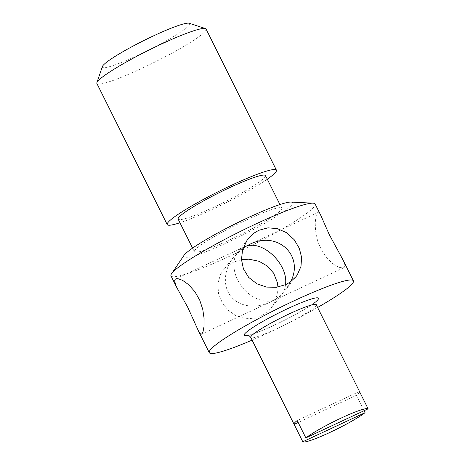 <?xml version="1.0" encoding="UTF-8"?>
<svg xmlns="http://www.w3.org/2000/svg" width="465" height="465" viewBox="0 0 465 465"><rect width="100%" height="100%" fill="white"/><g stroke="black" fill="none" stroke-linecap="round" stroke-linejoin="round"><path stroke-width="0.35" stroke-dasharray="2.33 1.74" d="M102.393 66.536A48.808 5.353 153.5 0 0 141.011 53.841A48.808 5.353 153.5 0 0 189.133 25.313A48.808 5.353 153.5 0 0 189.209 23.25M96.883 83.497A61.008 6.696 153.5 0 0 148.166 65.356A61.008 6.696 153.5 0 0 205.309 31.143A61.008 6.696 153.5 0 0 206.071 29.057M267.294 179.188A61.008 6.696 -26.5 0 1 179.938 222.741M265.498 175.59A48.808 5.353 153.5 0 1 264.893 177.264A48.808 5.353 -26.5 0 1 219.178 204.635A48.808 5.353 -26.5 0 1 178.147 219.143M194.382 251.71A48.808 5.353 -26.5 0 0 235.412 237.197A48.808 5.353 -26.5 0 0 281.127 209.825A48.808 5.353 153.5 0 0 281.732 208.157A48.808 5.353 153.5 0 0 240.701 222.665A48.808 5.353 153.5 0 0 194.986 250.036A48.808 5.353 -26.5 0 0 194.382 251.71L192.586 248.112M291.073 202.066A61.008 6.696 153.5 0 1 291.892 204.798A61.008 6.696 -26.5 0 1 229.524 241.498A61.008 6.696 -26.5 0 1 183.896 255.506M170.986 275.89A80.526 8.835 -26.5 0 0 238.69 251.943A80.526 8.835 -26.5 0 0 314.119 206.78A80.526 8.835 153.5 0 0 315.125 204.025M317.618 307.47A80.526 8.835 -26.5 0 1 252.1 340.13M320.978 215.766L320.135 214.226L318.124 212.47L317.235 213.034L315.898 216.603L315.212 222.95L315.63 231.582L317.827 241.597L321.885 250.908L327.122 258.313L333.021 263.864L338.846 267.294L343.1 268.009L344.292 267.299L344.594 264.213L342.56 259.057M241.475 259.633L233.558 262.115L225.787 267.404L223.363 270.072L220.433 274.675L217.847 283.604L218.533 293.589L222.334 302.878L228.298 310.335L236.104 315.834L245.654 318.752L255.744 318.118L260.609 316.38L268.567 310.853L271.153 307.987L274.391 302.988L277.588 293.287L277.925 287.056M290.642 281.761L285.679 289.678C282.209 294.025 278.058 297.623 273.228 300.477L275.64 299.565L281.517 294.92C283.708 292.125 285.033 288.73 285.493 284.731M243.096 248.188L233.726 257.006C223.863 269.398 222.596 285.975 230.727 296.222C238.812 306.511 255.233 309.12 269.572 302.395L273.228 300.477C263.19 303.482 249.356 297.147 241.143 285.777C232.878 274.437 231.477 259.778 237.888 251.763L243.416 247.287M359.602 391.745A36.601 4.016 -26.5 0 1 359.102 392.844A36.601 4.016 -26.5 0 1 356.405 395.314L298.181 422.499M359.462 391.46L297.199 420.529M364.078 410.711L356.405 395.314M316.02 301.564A41.484 4.551 -26.5 0 1 283.377 320.827A41.484 4.551 -26.5 0 1 248.345 335.3M316.27 304.767A36.601 4.016 -26.5 0 1 315.811 306.017A36.601 4.016 -26.5 0 1 281.528 326.546A36.601 4.016 -26.5 0 1 250.751 337.427M281.732 208.157L279.942 204.559M281.517 294.92L271.153 307.987M296.042 276.611L285.679 289.678M343.606 267.834L275.64 299.565M269.572 302.395L201.607 334.126M243.765 247.118L175.799 278.849M317.798 212.557L249.833 244.288M233.726 257.006L223.363 270.072M248.252 238.696L237.888 251.763M247.688 335.172C247.368 335.184 248.734 335.451 256.564 332.649C264.265 329.813 273.379 325.773 283.906 320.53C294.083 315.41 302.483 310.713 309.103 306.429C315.828 301.983 316.386 300.855 316.293 300.971"/><path stroke-width="0.7" d="M205.408 28.563L189.209 23.25A48.808 5.353 153.5 0 0 146.295 39.333A48.808 5.353 153.5 0 0 102.998 65.53A48.808 5.353 153.5 0 0 102.393 66.536L96.883 82.671A61.008 6.696 153.5 0 0 96.883 83.497L167.226 224.589A61.008 6.696 -26.5 0 1 167.987 222.503A61.008 6.696 153.5 0 1 225.13 188.29A61.008 6.696 153.5 0 1 276.419 170.149L206.071 29.057A61.008 6.696 153.5 0 0 205.408 28.563A61.008 6.696 153.5 0 0 151.764 48.668A61.008 6.696 153.5 0 0 97.638 81.41A61.008 6.696 153.5 0 0 96.883 82.671M267.294 179.188A61.008 6.696 -26.5 0 0 275.658 172.236A61.008 6.696 153.5 0 0 276.419 170.149M179.938 222.741A61.008 6.696 -26.5 0 1 167.226 224.589M192.586 248.112L178.147 219.143A48.808 5.353 -26.5 0 1 178.752 217.475A48.808 5.353 153.5 0 1 224.467 190.104A48.808 5.353 153.5 0 1 265.498 175.59L279.942 204.559M171.568 273.711L183.896 255.506A61.008 6.696 -26.5 0 1 184.221 255.064A61.008 6.696 153.5 0 1 236.11 223.427A61.008 6.696 153.5 0 1 291.073 202.066L313.038 203.176A80.526 8.835 153.5 0 0 240.481 231.367A80.526 8.835 153.5 0 0 171.992 273.135A80.526 8.835 -26.5 0 0 171.568 273.711A80.526 8.835 -26.5 0 0 170.986 275.89L176.84 287.626L175.799 285.382L174.637 280.779L175.107 279.384L175.799 278.849L177.851 278.634L182.547 280.331L188.575 284.627L194.876 291.648L199.799 300.349L202.757 309.376L204.083 318.322L204.025 326.465L202.949 332.115L201.607 334.126L200.462 333.917L198.427 330.923L187.994 307.778L176.845 287.626M317.618 307.47A80.526 8.835 -26.5 0 0 352.412 283.58A80.526 8.835 153.5 0 0 353.412 280.825L342.56 259.057L329.133 234.331L320.978 215.766L315.125 204.025A80.526 8.835 153.5 0 0 313.038 203.176M252.1 340.13A80.526 8.835 -26.5 0 1 209.279 352.685A80.526 8.835 -26.5 0 1 210.285 349.93A80.526 8.835 153.5 0 1 285.713 304.767A80.526 8.835 153.5 0 1 353.412 280.825M277.925 287.056L277.396 282.685L273.699 273.257L267.462 266.154L259.121 261.324L248.967 259.174L241.475 259.633M285.493 284.731C288.614 264.812 263.359 240.068 246.171 246.206L249.833 244.288C277.111 230.285 304.517 255.448 290.642 281.761M258.79 230.303L267.968 227.833L277.326 228.611L286.359 232.605L294.165 239.649L299.35 248.38L301.582 257.354L301 266.352L297.222 275.007L296.042 276.611L290.305 281.999L285.847 284.568L276.483 287.277L266.648 287.097L257.011 283.877L248.711 277.442L243.422 268.846L241.469 259.522L242.585 249.856L246.967 240.44L248.252 238.696L254.279 232.942L258.79 230.303M243.416 247.287L246.171 246.206L243.096 248.188M302.796 441.75L365.06 412.682A36.601 4.016 -26.5 0 1 329.726 432.52A36.601 4.016 -26.5 0 1 302.796 441.75L294.142 424.382A36.601 4.016 -26.5 0 1 294.043 424.254A36.601 4.016 -26.5 0 1 294.502 423.005A36.601 4.016 -26.5 0 1 297.199 420.529L305.854 437.896A36.601 4.016 153.5 0 1 341.194 418.058A36.601 4.016 153.5 0 1 368.117 408.828L305.854 437.896M359.602 391.745A36.601 4.016 -26.5 0 0 359.561 391.588A36.601 4.016 -26.5 0 0 359.462 391.46L368.117 408.828M294.142 424.382L298.181 422.499M365.06 412.682L364.078 410.711M248.345 335.3A41.484 4.551 -26.5 0 1 244.735 333.847A41.484 4.551 -26.5 0 1 287.847 308.562A41.484 4.551 -26.5 0 1 317.955 299.663A41.484 4.551 -26.5 0 1 316.02 301.564M294.043 424.254L250.751 337.427A36.601 4.016 -26.5 0 1 251.21 336.178A36.601 4.016 -26.5 0 1 285.498 315.648A36.601 4.016 -26.5 0 1 316.27 304.767C315.764 302.401 315.776 301.128 316.31 300.954L316.293 300.971M209.279 352.685L198.427 330.923M359.561 391.588L316.27 304.767M250.751 337.427C249.17 335.602 248.147 334.847 247.688 335.172"/></g></svg>
